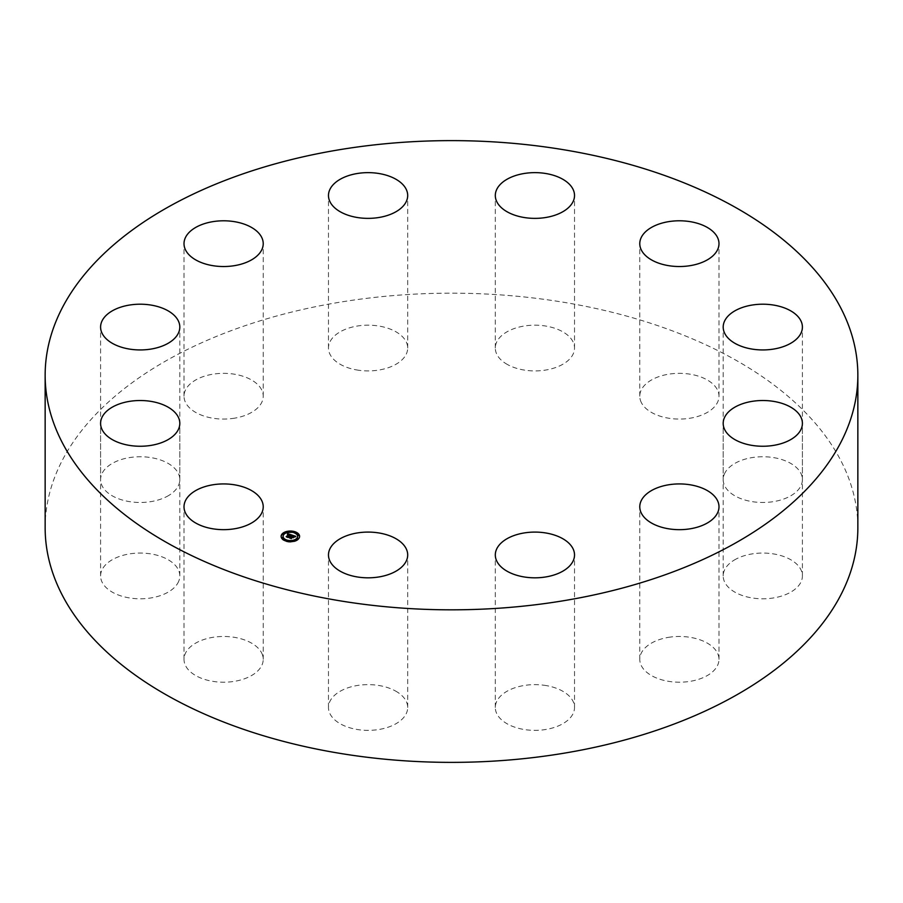 <?xml version="1.0" encoding="UTF-8"?>
<svg xmlns="http://www.w3.org/2000/svg" width="903" height="903" viewBox="0 0 903 903"><rect width="100%" height="100%" fill="white"/><g stroke="black" fill="none" stroke-linecap="round" stroke-linejoin="round"><path stroke-width="0.68" stroke-dasharray="4.51 3.39" d="M261.622 652.903A39.608 22.868 180 0 1 263.224 659.337A39.608 22.868 180 0 1 229.249 681.979A39.608 22.868 180 0 1 185.612 665.782A39.608 22.868 180 0 1 184.009 659.337A39.608 22.868 180 0 1 217.984 636.705A39.608 22.868 180 0 1 261.622 652.903M45.15 527.77A406.35 234.599 180 0 1 337.101 302.663A406.35 234.599 180 0 1 857.85 527.77M178.692 581.329A39.608 22.868 180 0 1 135.495 598.633A39.608 22.868 180 0 1 100.594 575.933A39.608 22.868 180 0 1 101.712 570.538A39.608 22.868 180 0 1 144.909 553.223A39.608 22.868 180 0 1 179.81 575.933A39.608 22.868 180 0 1 178.692 581.329M168.861 495.397A39.608 22.868 180 0 1 125.483 500.849A39.608 22.868 180 0 1 100.594 479.617A39.608 22.868 180 0 1 111.543 463.837A39.608 22.868 180 0 1 154.932 458.385A39.608 22.868 180 0 1 179.81 479.617A39.608 22.868 180 0 1 168.861 495.397M234.769 418.145A39.608 22.868 180 0 1 184.009 396.203A39.608 22.868 180 0 1 212.465 374.26A39.608 22.868 180 0 1 263.224 396.203A39.608 22.868 180 0 1 234.769 418.145M358.739 370.264A39.608 22.868 180 0 1 328.478 348.05A39.608 22.868 180 0 1 377.431 325.825A39.608 22.868 180 0 1 407.693 348.05A39.608 22.868 180 0 1 358.739 370.264M507.576 364.598A39.608 22.868 180 0 1 495.307 348.05A39.608 22.868 180 0 1 519.327 327.021A39.608 22.868 180 0 1 562.253 331.503A39.608 22.868 180 0 1 574.522 348.05A39.608 22.868 180 0 1 550.503 369.067A39.608 22.868 180 0 1 507.576 364.598M641.378 402.648A39.608 22.868 180 0 1 639.775 396.203A39.608 22.868 180 0 1 673.751 373.571A39.608 22.868 180 0 1 717.388 389.769A39.608 22.868 180 0 1 718.991 396.203A39.608 22.868 180 0 1 685.016 418.834A39.608 22.868 180 0 1 641.378 402.648M724.308 474.222A39.608 22.868 180 0 1 767.505 456.907A39.608 22.868 180 0 1 802.406 479.617A39.608 22.868 180 0 1 801.288 485.013A39.608 22.868 180 0 1 758.091 502.316A39.608 22.868 180 0 1 723.19 479.617A39.608 22.868 180 0 1 724.308 474.222M734.139 560.142A39.608 22.868 180 0 1 777.517 554.702A39.608 22.868 180 0 1 802.406 575.933A39.608 22.868 180 0 1 791.457 591.713A39.608 22.868 180 0 1 748.068 597.154A39.608 22.868 180 0 1 723.19 575.933A39.608 22.868 180 0 1 734.139 560.142M668.231 637.394A39.608 22.868 180 0 1 718.991 659.337A39.608 22.868 180 0 1 690.535 681.28A39.608 22.868 180 0 1 639.775 659.337A39.608 22.868 180 0 1 668.231 637.394M544.261 685.275A39.608 22.868 180 0 1 574.522 707.5A39.608 22.868 180 0 1 525.569 729.714A39.608 22.868 180 0 1 495.307 707.5A39.608 22.868 180 0 1 544.261 685.275M395.424 690.953A39.608 22.868 180 0 1 407.693 707.5A39.608 22.868 180 0 1 383.673 728.518A39.608 22.868 180 0 1 340.747 724.048A39.608 22.868 180 0 1 328.478 707.5A39.608 22.868 180 0 1 352.497 686.472A39.608 22.868 180 0 1 395.424 690.953M281.126 536.596A9.244 5.339 0 0 0 281.115 536.822A9.244 5.339 0 0 0 287.967 541.981A9.244 5.339 0 0 0 298.374 539.497A9.244 5.339 0 0 0 299.604 536.822A9.244 5.339 0 0 0 299.604 536.596M295.055 532.217A9.244 5.339 0 0 0 294.186 531.957M288.689 531.574A9.244 5.339 0 0 0 287.662 531.72M297.64 536.596A7.292 4.21 0 0 0 292.053 532.736A7.292 4.21 0 0 0 284.05 534.723A7.292 4.21 0 0 0 283.091 536.596M286.014 540.197A7.292 4.21 0 0 0 286.793 540.491M291.951 540.931A7.292 4.21 0 0 0 292.922 540.762M293.938 532.702L294.705 532.984M294.976 532.522L294.006 532.522M298.001 539.046L297.031 539.046M298.837 535.423L297.866 535.423M285.664 540.965L286.533 541.224M286.714 540.795L285.743 540.795M292.041 541.619L293.057 541.473M292.99 541.269L292.019 541.269M283.689 534.271L282.718 534.271M287.797 532.431L288.779 532.262M288.712 532.048L287.741 532.048M282.865 537.895L281.894 537.895M292.064 535.095L292.279 535.964M291.263 536.777L290.439 536.913L291.263 536.992M291.093 536.675L290.495 537.037L291.105 537.138M290.326 537.928L289.411 538.075L291.127 538.651L291.962 537.217L293.012 538.019L293.306 537.274M292.888 537.308L293.204 536.371L294.423 536.98L293.182 536.292L292.132 537.048L293.069 536.111L294.999 536.958M294.502 536.822L292.899 535.829M291.748 534.982L291.071 535.219L291.748 535.445M287.019 536.867L286.195 537.048L287.786 537.578L289.829 535.039L290.676 535.524L289.66 534.757M289.073 534.565L287.809 534.61L289.073 534.813M288.926 534.892L287.526 534.982L288.926 534.96M290.664 535.027L290.608 535.84M294.039 536.867L293.114 538.143L294.039 537.33M291.838 535.186L290.664 536.01L291.838 535.637M295.845 536.517L294.547 537.33L295.845 536.969M290.585 535.581L289.852 535.197L287.91 537.77L286.228 537.206L288.046 537.883L290.597 535.163M292.809 537.274L291.263 538.877L289.344 538.244L291.263 538.504M291.263 538.877L292.087 537.488L292.809 537.725M263.224 659.337L263.224 506.797M184.009 659.337L184.009 506.797M802.406 479.617L802.406 327.067M723.19 479.617L723.19 327.067M100.594 479.617L100.594 327.067M179.81 479.617L179.81 327.067M802.406 575.933L802.406 423.383M723.19 575.933L723.19 423.383M184.009 396.203L184.009 243.663M263.224 396.203L263.224 243.663M718.991 659.337L718.991 506.797M639.775 659.337L639.775 506.797M328.478 348.05L328.478 195.499M407.693 348.05L407.693 195.499M574.522 707.5L574.522 554.95M495.307 707.5L495.307 554.95M495.307 348.05L495.307 195.499M574.522 348.05L574.522 195.499M407.693 707.5L407.693 554.95M328.478 707.5L328.478 554.95M639.775 396.203L639.775 243.663M718.991 396.203L718.991 243.663M100.594 575.933L100.594 423.383M179.81 575.933L179.81 423.383"/><path stroke-width="1.35" d="M261.622 500.352A39.608 22.868 180 0 1 263.224 506.797A39.608 22.868 180 0 1 229.249 529.429A39.608 22.868 180 0 1 185.612 513.231A39.608 22.868 180 0 1 184.009 506.797A39.608 22.868 180 0 1 217.984 484.166A39.608 22.868 180 0 1 261.622 500.352M857.85 375.23L857.85 527.77A406.35 234.599 180 0 1 565.899 752.888A406.35 234.599 180 0 1 45.15 527.77L45.15 375.23A406.35 234.599 180 0 1 337.101 150.112A406.35 234.599 180 0 1 857.85 375.23A406.35 234.599 180 0 1 565.899 600.337A406.35 234.599 180 0 1 45.15 375.23M724.308 321.671A39.608 22.868 180 0 1 767.505 304.367A39.608 22.868 180 0 1 802.406 327.067A39.608 22.868 180 0 1 801.288 332.462A39.608 22.868 180 0 1 758.091 349.777A39.608 22.868 180 0 1 723.19 327.067A39.608 22.868 180 0 1 724.308 321.671M168.861 342.858A39.608 22.868 180 0 1 125.483 348.298A39.608 22.868 180 0 1 100.594 327.067A39.608 22.868 180 0 1 111.543 311.287A39.608 22.868 180 0 1 154.932 305.846A39.608 22.868 180 0 1 179.81 327.067A39.608 22.868 180 0 1 168.861 342.858M734.139 407.603A39.608 22.868 180 0 1 777.517 402.151A39.608 22.868 180 0 1 802.406 423.383A39.608 22.868 180 0 1 791.457 439.163A39.608 22.868 180 0 1 748.068 444.615A39.608 22.868 180 0 1 723.19 423.383A39.608 22.868 180 0 1 734.139 407.603M234.769 265.606A39.608 22.868 180 0 1 184.009 243.663A39.608 22.868 180 0 1 212.465 221.72A39.608 22.868 180 0 1 263.224 243.663A39.608 22.868 180 0 1 234.769 265.606M668.231 484.855A39.608 22.868 180 0 1 718.991 506.797A39.608 22.868 180 0 1 690.535 528.74A39.608 22.868 180 0 1 639.775 506.797A39.608 22.868 180 0 1 668.231 484.855M358.739 217.725A39.608 22.868 180 0 1 328.478 195.499A39.608 22.868 180 0 1 377.431 173.286A39.608 22.868 180 0 1 407.693 195.499A39.608 22.868 180 0 1 358.739 217.725M544.261 532.736A39.608 22.868 180 0 1 574.522 554.95A39.608 22.868 180 0 1 525.569 577.175A39.608 22.868 180 0 1 495.307 554.95A39.608 22.868 180 0 1 544.261 532.736M507.576 212.047A39.608 22.868 180 0 1 495.307 195.499A39.608 22.868 180 0 1 519.327 174.482A39.608 22.868 180 0 1 562.253 178.952A39.608 22.868 180 0 1 574.522 195.499A39.608 22.868 180 0 1 550.503 216.528A39.608 22.868 180 0 1 507.576 212.047M395.424 538.402A39.608 22.868 180 0 1 407.693 554.95A39.608 22.868 180 0 1 383.673 575.979A39.608 22.868 180 0 1 340.747 571.497A39.608 22.868 180 0 1 328.478 554.95A39.608 22.868 180 0 1 352.497 533.933A39.608 22.868 180 0 1 395.424 538.402M641.378 250.097A39.608 22.868 180 0 1 639.775 243.663A39.608 22.868 180 0 1 673.751 221.021A39.608 22.868 180 0 1 717.388 237.218A39.608 22.868 180 0 1 718.991 243.663A39.608 22.868 180 0 1 685.016 266.295A39.608 22.868 180 0 1 641.378 250.097M178.692 428.778A39.608 22.868 180 0 1 135.495 446.093A39.608 22.868 180 0 1 100.594 423.383A39.608 22.868 180 0 1 101.712 417.987A39.608 22.868 180 0 1 144.909 400.684A39.608 22.868 180 0 1 179.81 423.383A39.608 22.868 180 0 1 178.692 428.778M282.357 533.696A9.244 5.339 180 0 1 292.753 531.212A9.244 5.339 180 0 1 299.604 536.359A9.244 5.339 180 0 1 298.374 539.035A9.244 5.339 180 0 1 287.967 541.518A9.244 5.339 180 0 1 281.115 536.359A9.244 5.339 180 0 1 282.357 533.696M299.604 536.596A9.244 5.339 0 0 0 295.055 532.217L293.938 532.228L294.976 532.522M294.186 531.957A9.244 5.339 0 0 0 288.689 531.574M287.662 531.72A9.244 5.339 0 0 0 282.774 533.763M282.718 533.82L283.768 533.978L282.718 533.82A9.244 5.339 0 0 0 282.357 534.158A9.244 5.339 0 0 0 281.126 536.596M283.091 536.596A7.292 4.21 0 0 0 283.079 536.822A7.292 4.21 0 0 0 286.014 540.197M286.533 541.224L286.793 540.502L285.664 540.502L286.793 540.502A7.292 4.21 0 0 0 291.951 540.931L293.057 540.976L291.94 540.976L292.041 541.619M292.922 540.762A7.292 4.21 0 0 0 296.669 538.922A7.292 4.21 0 0 0 297.651 536.822A7.292 4.21 0 0 0 297.64 536.596M297.031 539.046L297.945 539.418M297.866 535.423L298.837 535.423M282.718 534.271L283.689 534.271M281.894 537.895L282.865 537.895M296.669 538.47A7.292 4.21 180 0 1 288.475 540.423A7.292 4.21 180 0 1 283.079 536.359A7.292 4.21 180 0 1 284.05 534.26A7.292 4.21 180 0 1 292.245 532.296A7.292 4.21 180 0 1 297.651 536.359A7.292 4.21 180 0 1 296.669 538.47M291.748 534.982L290.631 535.423L289.829 534.587L287.786 537.116L286.195 536.585L288.926 534.508L287.639 534.441L289.073 534.35L287.414 534.395L287.538 533.605L291.748 534.982M291.838 535.186L290.664 535.558L291.838 535.186M290.574 535.073L289.908 534.836L288.046 537.432L286.228 536.754L287.91 537.308L289.852 534.734L290.597 535.163M292.064 535.095L295.699 536.303L294.525 536.721L293.069 535.648L292.132 536.596L293.182 535.829L294.378 536.359L293.204 535.919L292.425 536.698L293.859 536.721L293.012 537.567L291.962 536.766L291.127 538.199L289.411 537.624L292.064 535.095M295.845 536.517L294.547 536.867L295.845 536.517M294.039 536.867L293.17 537.748L294.039 536.867M292.809 537.274L292.087 537.037L291.398 538.549L289.344 537.782L291.263 538.425L292.053 536.946L292.809 537.274M292.279 535.513L291.263 536.777M291.093 536.608L290.326 537.928M292.899 535.829L292.279 535.614M289.66 534.757L289.073 534.565M288.926 534.508L287.019 536.867M298.001 538.91L296.963 538.752L298.001 538.91M298.837 535.287L297.787 535.129L298.837 535.287M287.741 531.596L288.779 531.754L287.741 531.596M281.894 537.443L282.932 537.601L281.894 537.443"/></g></svg>
